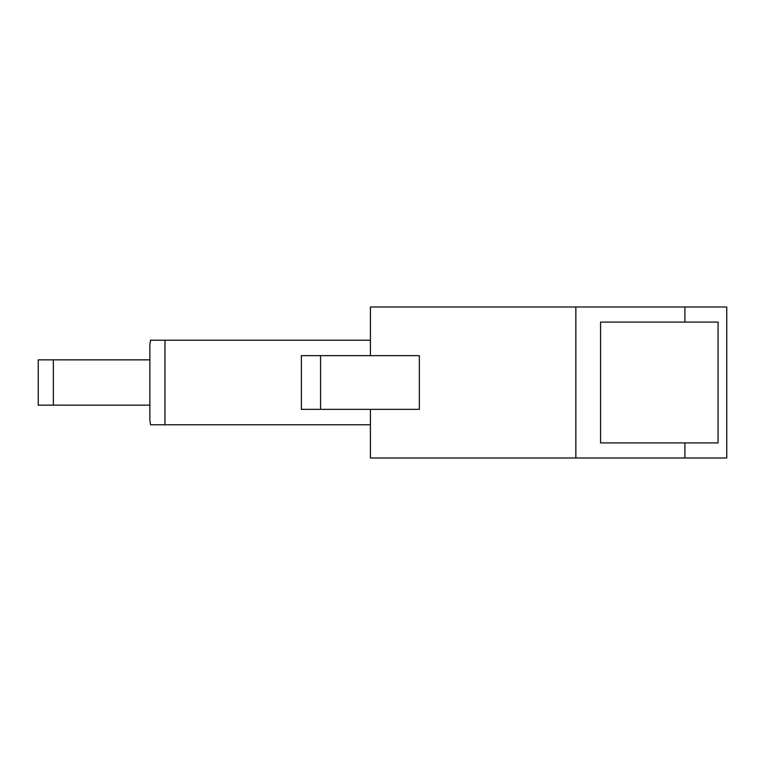<?xml version="1.0" encoding="UTF-8"?>
<svg xmlns="http://www.w3.org/2000/svg" width="765" height="765" viewBox="0 0 765 765"><rect width="100%" height="100%" fill="white"/><g stroke="black" fill="none" stroke-linecap="round" stroke-linejoin="round"><path stroke-width="1.15" d="M718.058 322.094L718.058 442.906L600.554 442.906L600.554 322.094L718.058 322.094M150.562 340.215L149.864 344.757L149.864 359.856L38.25 359.856L38.25 405.144L149.864 405.144L149.864 420.243L150.562 424.785M53.349 359.856L53.349 405.144M684.904 322.094L684.904 306.995L726.75 306.995L726.75 458.005L684.904 458.005L684.904 442.906M370.413 355.649L370.413 306.995L684.904 306.995M575.844 306.995L575.844 458.005L684.904 458.005M301.372 355.649L301.372 409.351L320.554 409.351L320.554 355.649L301.372 355.649M320.554 355.649L419.344 355.649L419.344 409.351L320.554 409.351M149.864 359.856L149.864 405.144M575.844 458.005L370.413 458.005L370.413 409.351M370.413 340.215L150.562 340.215L164.982 340.215L150.562 340.215L164.982 340.215L164.982 424.785L370.413 424.785M164.982 424.785L150.562 424.785L164.982 424.785"/></g></svg>
